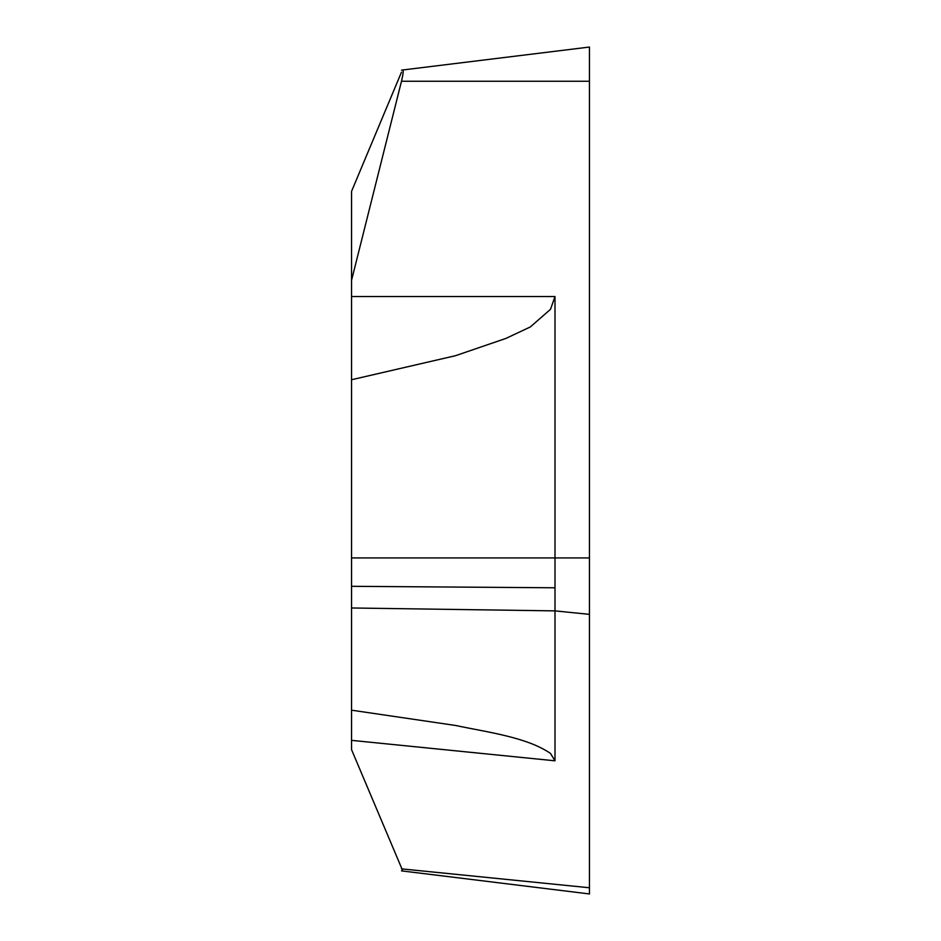 <?xml version="1.0" encoding="UTF-8"?>
<svg xmlns="http://www.w3.org/2000/svg" width="941" height="941" viewBox="0 0 941 941"><rect width="100%" height="100%" fill="white"/><g stroke="black" fill="none" stroke-linecap="round" stroke-linejoin="round"><path stroke-width="1.41" d="M401.489 72.139L351.546 191.364L351.546 749.636L402.842 871.037M351.546 280.336L401.489 81.244C403.124 74.363 403.571 70.599 402.842 69.963M351.546 740.355L555.002 760.81L555.002 296.533L550.485 309.33L530.289 326.974L505.858 338.442L455.585 355.674L351.546 379.741M401.489 70.128L589.454 47.05L589.454 887.763L401.489 868.861M401.489 870.872L589.454 893.95L589.454 557.919L351.546 557.919M351.546 710.184L455.456 725.452C487.85 732.31 526.619 737.121 550.485 753.412L555.002 760.81M555.002 587.784L351.546 586.314M351.546 607.98L555.002 610.885L589.454 614.355L589.454 602.475M589.454 338.525L589.454 557.919M351.546 296.533L555.002 296.533M589.454 81.244L401.489 81.244"/></g></svg>
